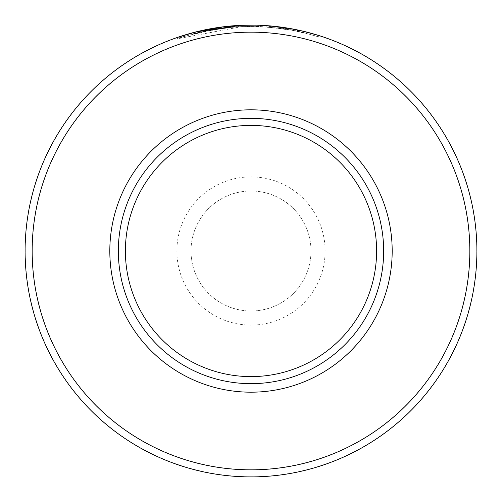 <?xml version="1.0" encoding="UTF-8"?>
<svg xmlns="http://www.w3.org/2000/svg" width="502" height="502" viewBox="0 0 502 502"><rect width="100%" height="100%" fill="white"/><g stroke="black" fill="none" stroke-linecap="round" stroke-linejoin="round"><path stroke-width="0.38" stroke-dasharray="2.51 1.88" d="M32.304 251A218.696 218.696 0 0 1 251 32.304A218.696 218.696 0 0 1 469.696 251A218.696 218.696 0 0 1 251 469.696A218.696 218.696 0 0 1 32.304 251M476.762 251A225.756 225.756 0 0 0 251 25.244A225.756 225.756 0 0 0 25.244 251A225.756 225.756 0 0 0 251 476.756A225.756 225.756 0 0 0 476.762 251A225.756 225.756 0 0 0 251 25.244A225.756 225.756 0 0 0 25.244 251A225.756 225.756 0 0 0 251 476.756A225.756 225.756 0 0 0 476.762 251M176.88 251A74.12 74.12 0 0 0 251 325.12A74.12 74.12 0 0 0 325.12 251A74.12 74.12 0 0 0 251 176.88A74.12 74.12 0 0 0 176.88 251M311.002 251A60.002 60.002 0 0 1 251 311.002A60.002 60.002 0 0 1 190.998 251A60.002 60.002 0 0 1 251 190.998A60.002 60.002 0 0 1 311.002 251A60.002 60.002 0 0 1 251 311.002A60.002 60.002 0 0 1 190.998 251A60.002 60.002 0 0 1 251 190.998A60.002 60.002 0 0 1 311.002 251M317.804 35.203L318.776 35.51L318.776 36.922L302.844 32.542C323.313 38.077 323.941 38.227 304.745 33C286.567 27.924 249.87 23.971 220.911 28.526C189.624 34.895 175.443 38.221 178.367 38.51C182.684 36.972 209.554 27.886 241.123 26.725L177.589 38.773L177.589 37.361L190.955 33.226L225.724 26.518L269.298 25.84L304.658 31.563L304.658 32.975L292.798 30.415L302.844 32.542L302.844 31.13L292.798 29.003L292.798 30.415C327.078 39.062 282.971 23.462 233.304 27.208C208.581 30.365 194.751 32.762 191.808 34.406C191.708 33.684 203.442 31.482 227.004 27.792L227.004 26.38A225.9 225.9 0 0 1 241.123 25.313L212.672 28.376M304.482 31.519L301.708 30.867M297.598 31.369C298.897 30.409 254.1 25.326 255.242 26.55C269.342 26.945 281.879 28.237 292.861 30.421L269.361 27.259L283.479 28.859A225.9 225.9 0 0 1 297.598 31.369L297.598 29.957L289.127 28.338M283.73 27.484L269.925 25.897M262.602 25.401L255.248 25.138C269.43 25.546 281.967 26.838 292.861 29.009L292.861 30.421M199.664 31.011L196.489 31.777M193.264 32.605L192.398 32.831M223.359 26.794L227.004 26.38L227.004 27.792L201.409 32.021L191.708 34.431L191.708 33.019M255.656 25.15L288.656 28.263M297.598 29.957A225.9 225.9 0 0 0 283.479 27.447L269.361 25.847L269.361 27.259L269.361 25.847M476.9 251A225.9 225.9 0 0 0 251 25.1A225.9 225.9 0 0 0 25.1 251A225.9 225.9 0 0 0 251 476.9A225.9 225.9 0 0 0 476.9 251M109.812 251A141.188 141.188 0 0 1 251 109.812A141.188 141.188 0 0 1 392.187 251A141.188 141.188 0 0 1 251 392.187A141.188 141.188 0 0 1 109.812 251M282.814 28.765L282.814 27.353M255.242 26.55L255.242 25.138L255.242 26.55M283.479 28.859L283.479 27.447M241.123 26.725L241.123 25.313L241.123 26.725A225.9 225.9 0 0 0 227.004 27.792"/><path stroke-width="0.75" d="M469.841 251A218.841 218.841 0 0 0 251 32.159A218.841 218.841 0 0 0 32.159 251A218.841 218.841 0 0 0 251 469.841A218.841 218.841 0 0 0 469.841 251M25.1 251A225.9 225.9 0 0 1 251 25.1A225.9 225.9 0 0 1 476.9 251A225.9 225.9 0 0 1 251 476.9A225.9 225.9 0 0 1 25.1 251M255.656 25.15L241.123 25.32L195.843 31.933L177.589 37.361M292.798 29.003L304.658 31.563L317.804 35.203M318.776 35.51L302.844 31.13M301.708 30.867L288.656 28.263M289.127 28.338L283.73 27.484M269.925 25.897L262.602 25.401M212.672 28.376L199.664 31.011M196.489 31.777L193.264 32.605M192.398 32.831L200.323 30.86L223.359 26.794M269.361 25.847L292.861 29.009M109.812 251A141.188 141.188 0 0 1 251 109.812A141.188 141.188 0 0 1 392.187 251A141.188 141.188 0 0 1 251 392.187A141.188 141.188 0 0 1 109.812 251M118.34 251A132.66 132.66 0 0 1 251 118.34A132.66 132.66 0 0 1 383.66 251A132.66 132.66 0 0 1 251 383.66A132.66 132.66 0 0 1 118.34 251M376.607 251A125.607 125.607 0 0 0 251 125.393A125.607 125.607 0 0 0 125.393 251A125.607 125.607 0 0 0 251 376.607A125.607 125.607 0 0 0 376.607 251"/></g></svg>
